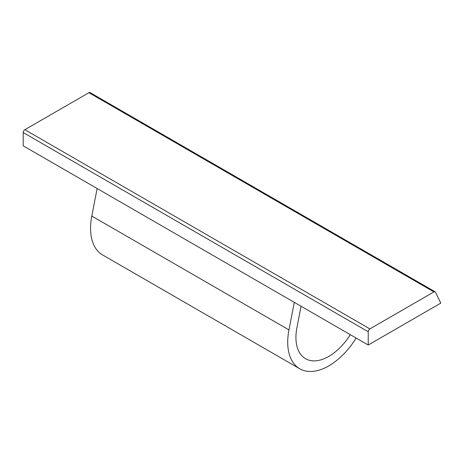 <?xml version="1.0" encoding="UTF-8"?>
<svg xmlns="http://www.w3.org/2000/svg" width="464" height="464" viewBox="0 0 464 464"><rect width="100%" height="100%" fill="white"/><g stroke="black" fill="none" stroke-linecap="round" stroke-linejoin="round"><path stroke-width="0.7" d="M369.866 328.901A2.326 1.34 -60 0 0 368.225 331.743L368.225 345.025L440.8 303.12L435.447 292.169A2.326 1.34 -60 0 0 435.104 291.792L90.08 92.591A2.326 1.34 -60 0 0 88.92 92.707L24.841 129.7L369.866 328.901L433.939 291.908A2.326 1.34 -60 0 1 435.104 291.792M368.225 345.025L294.292 302.342L288.956 329.892L91.802 216.067L97.133 188.512L23.2 145.829L23.2 132.547A2.326 1.34 -60 0 1 24.841 129.7M294.292 302.342L97.133 188.512M91.802 216.067A58.087 33.536 120 0 0 102.59 254.945L299.75 368.77A58.087 33.536 120 0 0 356.149 338.053M288.956 329.892A58.087 33.536 120 0 0 299.75 368.77M301.055 306.246L296.925 327.607A46.47 26.831 120 0 0 305.556 358.713A46.47 26.831 120 0 0 350.326 334.695M368.225 331.743L23.2 132.547M433.939 291.908L88.92 92.707"/></g></svg>
